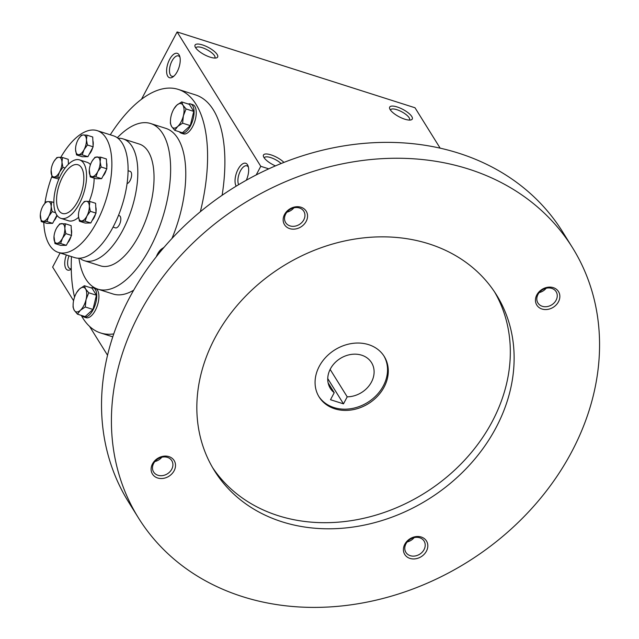 <?xml version="1.0" encoding="UTF-8"?>
<svg xmlns="http://www.w3.org/2000/svg" width="639" height="639" viewBox="0 0 639 639"><rect width="100%" height="100%" fill="white"/><g stroke="black" fill="none" stroke-linecap="round" stroke-linejoin="round"><path stroke-width="0.96" d="M238.682 184.647A10.703 4.928 107.7 0 1 239.721 172.362A10.703 4.928 107.7 0 1 246.854 165.82A10.703 4.928 107.7 0 1 248.403 167.162M236.198 186.149A12.78 5.879 107.7 0 1 238.539 168.464A12.78 5.879 107.7 0 1 248.076 165.972A12.78 5.879 107.7 0 1 246.303 180.238M173.952 76.097A10.703 4.928 107.7 0 1 171.915 76.297A10.703 4.928 107.7 0 1 170.477 64.603A10.703 4.928 107.7 0 1 178.417 55.897A10.703 4.928 107.7 0 1 179.966 57.238M177.219 71.648A12.78 5.879 107.7 0 1 173.001 76.88A12.78 5.879 107.7 0 1 166.627 72.071A12.78 5.879 107.7 0 1 171.659 56.28A12.78 5.879 107.7 0 1 179.639 56.048A12.78 5.879 107.7 0 1 177.219 71.648M71.256 268.731A10.703 4.928 107.7 0 1 70.066 268.668A10.703 4.928 107.7 0 1 69.02 255.816M71.264 269.163A12.78 5.879 107.7 0 1 71.145 269.251A12.78 5.879 107.7 0 1 65.29 267.27A12.78 5.879 107.7 0 1 66.352 254.969M390.485 110.108A10.703 3.467 -152.1 0 1 390.597 109.804A10.703 3.467 -152.1 0 1 401.683 111.753A10.703 3.467 -152.1 0 1 409.519 119.828A10.703 3.467 -152.1 0 1 409.327 120.084M404.783 119.189A12.78 4.138 -152.1 0 1 389.702 108.71A12.78 4.138 -152.1 0 1 402.913 109.421A12.78 4.138 -152.1 0 1 410.925 119.948A12.78 4.138 -152.1 0 1 404.783 119.189M202.555 44.946A12.78 4.138 27.9 0 0 195.079 46.687A12.78 4.138 27.9 0 0 204.416 54.714A12.78 4.138 27.9 0 0 216.302 57.925A12.78 4.138 27.9 0 0 215.159 52.15A12.78 4.138 27.9 0 0 202.555 44.946M214.704 58.061A10.703 3.467 27.9 0 0 214.896 57.798A10.703 3.467 27.9 0 0 202.251 47.677A10.703 3.467 27.9 0 0 195.973 47.781A10.703 3.467 27.9 0 0 195.861 48.085M283.94 162.41A12.78 4.138 27.9 0 0 270.992 154.87A12.78 4.138 27.9 0 0 263.516 156.611A12.78 4.138 27.9 0 0 275.449 165.892M281.136 163.528A10.703 3.467 27.9 0 0 270.688 157.593A10.703 3.467 27.9 0 0 264.41 157.697A10.703 3.467 27.9 0 0 264.298 158.009M200.35 211.717A127.824 58.82 -72.3 0 0 178.217 89.38L195.518 94.899A127.824 58.82 107.7 0 1 222.124 195.278M268.771 168.848L260.768 166.3L177.123 31.95L141.491 99.261M60.098 252.972L52.638 267.07L73.581 300.705M107.536 355.244L89.556 326.369M260.768 166.3L256.199 174.934M440.151 148.16L414.999 107.759L177.123 31.95M78.916 258.244A86.92 40.001 -72.3 0 0 97.871 289.163L113.015 293.988A86.92 40.001 -72.3 0 0 133.679 290.186M171.955 238.483A86.92 40.001 -72.3 0 0 165.797 128.359L150.66 123.535A86.92 40.001 -72.3 0 0 117.304 137.776M71.464 256.598A127.824 58.82 -72.3 0 0 74.555 297.159M81.265 315.378A127.824 58.82 -72.3 0 0 100.595 332.959A127.824 58.82 -72.3 0 0 113.75 333.917M178.217 89.38A127.824 58.82 -72.3 0 0 110.275 134.805M97.871 289.163A86.92 40.001 -72.3 0 0 162.378 218.49A86.92 40.001 -72.3 0 0 150.66 123.535M61.08 174.463A30.68 14.114 -72.3 0 0 60.889 218.346A30.68 14.114 -72.3 0 0 83.653 193.401A30.68 14.114 -72.3 0 0 79.524 159.886A30.68 14.114 -72.3 0 0 61.08 174.463M62.598 176.907A25.568 11.766 -72.3 0 0 62.446 213.474A25.568 11.766 -72.3 0 0 81.417 192.69A25.568 11.766 -72.3 0 0 77.966 164.758A25.568 11.766 -72.3 0 0 62.598 176.907M327.743 378.568L343.486 403.856L330.515 399.726L334.229 392.697A24.29 20.073 -31.9 0 1 330.307 388.336A24.29 20.073 -31.9 0 1 340.307 358.455A24.29 20.073 -31.9 0 1 371.539 362.664A24.29 20.073 -31.9 0 1 369.677 384.934A24.29 20.073 -31.9 0 1 347.209 396.835L343.486 403.856M328.119 382.889L334.229 392.697M572.504 247.708L562.616 231.837A255.64 211.317 148.1 0 0 346.434 145.484A255.64 211.317 148.1 0 0 129.35 298.038A255.64 211.317 148.1 0 0 128.583 502.062L138.463 517.941A255.64 211.317 148.1 0 0 467.173 562.216A255.64 211.317 148.1 0 0 572.504 247.708A255.64 211.317 148.1 0 0 356.322 161.363A255.64 211.317 148.1 0 0 139.238 313.909A255.64 211.317 148.1 0 0 138.463 517.941M214.92 338.031A166.164 137.353 148.1 0 0 214.424 470.655A166.164 137.353 148.1 0 0 428.082 499.426A166.164 137.353 148.1 0 0 496.543 295.002A166.164 137.353 148.1 0 0 356.027 238.874A166.164 137.353 148.1 0 0 214.92 338.031M536.84 294.891A12.78 10.567 148.1 0 0 548.158 309.316A12.78 10.567 148.1 0 0 557.959 290.809A12.78 10.567 148.1 0 0 536.84 294.891M152.497 463.866A12.78 10.567 148.1 0 0 163.816 478.291A12.78 10.567 148.1 0 0 173.616 459.784A12.78 10.567 148.1 0 0 152.497 463.866M284.539 214.488A12.78 10.567 148.1 0 0 295.857 228.914A12.78 10.567 148.1 0 0 305.658 210.399A12.78 10.567 148.1 0 0 284.539 214.488M404.799 544.276A12.78 10.567 148.1 0 0 416.117 558.702A12.78 10.567 148.1 0 0 425.917 540.187A12.78 10.567 148.1 0 0 404.799 544.276M212.571 467.572A166.164 137.353 148.1 0 0 424.28 493.324A166.164 137.353 148.1 0 0 494.594 291.983M319.244 366.387A38.348 31.694 148.1 0 0 319.125 396.987A38.348 31.694 148.1 0 0 368.431 403.632A38.348 31.694 148.1 0 0 384.231 356.45A38.348 31.694 148.1 0 0 351.809 343.502A38.348 31.694 148.1 0 0 319.244 366.387M318.757 396.372A38.348 31.694 148.1 0 0 367.673 402.41A38.348 31.694 148.1 0 0 383.847 355.851M407.211 541.936A10.703 8.85 148.1 0 0 414.128 537.631M405.941 543.845A10.703 8.85 148.1 0 0 405.909 552.392A10.703 8.85 148.1 0 0 419.671 554.245A10.703 8.85 148.1 0 0 424.08 541.073A10.703 8.85 148.1 0 0 415.031 537.455A10.703 8.85 148.1 0 0 405.941 543.845M286.951 212.148A10.703 8.85 148.1 0 0 293.868 207.843M285.681 214.057A10.703 8.85 148.1 0 0 285.649 222.604A10.703 8.85 148.1 0 0 299.411 224.457A10.703 8.85 148.1 0 0 303.821 211.285A10.703 8.85 148.1 0 0 294.771 207.667A10.703 8.85 148.1 0 0 285.681 214.057M154.91 461.534A10.703 8.85 148.1 0 0 161.827 457.22M153.64 463.435A10.703 8.85 148.1 0 0 153.608 471.981A10.703 8.85 148.1 0 0 167.37 473.834A10.703 8.85 148.1 0 0 171.779 460.663A10.703 8.85 148.1 0 0 162.729 457.053A10.703 8.85 148.1 0 0 153.64 463.435M539.252 292.558A10.703 8.85 148.1 0 0 546.169 288.245M537.982 294.459A10.703 8.85 148.1 0 0 537.95 303.006A10.703 8.85 148.1 0 0 551.713 304.859A10.703 8.85 148.1 0 0 556.122 291.688A10.703 8.85 148.1 0 0 547.072 288.069A10.703 8.85 148.1 0 0 537.982 294.459M330.139 369.414L347.209 396.835M77.431 314.156L85.115 316.601L92.967 309.444L96.433 295.226L88.749 292.782L86.049 299.579L85.283 306.992L80.394 310.266A12.78 5.879 -72.3 0 0 86.049 299.579A12.78 5.879 -72.3 0 0 85.586 288.948A12.78 5.879 -72.3 0 0 79.468 289.004A12.78 5.879 -72.3 0 0 76.608 292.67A12.78 5.879 -72.3 0 0 73.805 299.691A12.78 5.879 -72.3 0 0 73.189 303.397A12.78 5.879 -72.3 0 0 74.268 310.322A12.78 5.879 -72.3 0 0 80.394 310.266L77.431 314.156L74.268 310.322L73.038 307.103L73.189 303.397M92.967 309.444L85.283 306.992M82.08 315.634A15.336 7.061 -72.3 0 0 83.917 317.008A15.336 7.061 -72.3 0 0 95.307 304.531A15.336 7.061 -72.3 0 0 93.238 287.774A15.336 7.061 -72.3 0 0 90.938 287.83M83.917 317.008L86.081 317.695A15.336 7.061 -72.3 0 0 97.463 305.226A15.336 7.061 -72.3 0 0 95.395 288.469L93.238 287.774M76.608 292.67L79.468 289.004L84.356 285.729L85.586 288.948L88.749 292.782M96.433 295.226L92.04 288.181L84.356 285.729M163.416 248.06A12.78 5.879 -72.3 0 0 160.828 249.609A12.78 5.879 -72.3 0 0 157.969 253.276A12.78 5.879 -72.3 0 0 156.283 256.766M157.969 253.276L160.828 249.609L164.143 247.213M174.759 130.332L182.442 132.784L190.294 125.619L193.761 111.41L186.077 108.957L183.377 115.755L182.61 123.175L177.722 126.442A12.78 5.879 -72.3 0 0 183.377 115.755A12.78 5.879 -72.3 0 0 182.914 105.123A12.78 5.879 -72.3 0 0 176.795 105.179A12.78 5.879 -72.3 0 0 173.936 108.846A12.78 5.879 -72.3 0 0 171.132 115.867A12.78 5.879 -72.3 0 0 170.517 119.573A12.78 5.879 -72.3 0 0 171.595 126.498A12.78 5.879 -72.3 0 0 177.722 126.442L174.759 130.332L171.595 126.498L170.365 123.287L170.517 119.573M190.294 125.619L182.61 123.175M179.407 131.818A15.336 7.061 -72.3 0 0 181.244 133.184A15.336 7.061 -72.3 0 0 192.635 120.715A15.336 7.061 -72.3 0 0 190.566 103.957A15.336 7.061 -72.3 0 0 188.265 104.005M181.244 133.184L183.409 133.87A15.336 7.061 -72.3 0 0 194.791 121.402A15.336 7.061 -72.3 0 0 192.722 104.644L190.566 103.957M173.936 108.846L176.795 105.179L181.684 101.913L182.914 105.123L186.077 108.957M193.761 111.41L189.368 104.357L181.684 101.913M54.954 243.547L60.665 245.368L66.32 245.32L71.552 235.448L65.833 233.626L62.446 238.315L60.609 243.499L57.007 243.275A10.224 4.705 -72.3 0 0 62.446 238.315A10.224 4.705 -72.3 0 0 64.851 228.466A10.224 4.705 -72.3 0 0 61.807 223.578A10.224 4.705 -72.3 0 0 56.751 227.851A10.224 4.705 -72.3 0 0 56.368 228.546A10.224 4.705 -72.3 0 0 54.011 236.438A10.224 4.705 -72.3 0 0 53.964 238.387A10.224 4.705 -72.3 0 0 57.007 243.275L54.954 243.547L54.011 236.438M66.32 245.32L60.609 243.499M87.431 144.997L84.044 149.694L82.207 154.87L78.605 154.654A10.224 4.705 -72.3 0 0 84.044 149.694A10.224 4.705 -72.3 0 0 86.441 139.845L87.431 144.997L93.142 146.818L92.719 137.002L87 135.18L86.441 139.845A10.224 4.705 -72.3 0 0 83.405 134.957L87 135.18M76.552 154.926L75.562 149.766A10.224 4.705 -72.3 0 0 78.605 154.654L76.552 154.926L82.263 156.747L87.918 156.691L82.207 154.87M87.918 156.691L93.142 146.818M75.562 149.766L75.61 147.817A10.224 4.705 -72.3 0 0 75.562 149.766M75.61 147.817A10.224 4.705 -72.3 0 1 77.958 139.917A10.224 4.705 -72.3 0 1 78.341 139.23L78.349 139.222A10.224 4.705 -72.3 0 1 83.405 134.957L81.345 135.228L78.437 139.07M55.593 212.739L52.15 211.637L48.764 216.333L46.919 221.509L41.263 221.565L40.321 214.56M41.263 221.565L46.982 223.386L52.638 223.331L46.919 221.509M52.638 223.331L56.927 215.231M43.156 205.71L46.064 201.868L48.117 201.597A10.224 4.705 -72.3 0 0 43.061 205.87A10.224 4.705 -72.3 0 0 42.677 206.557A10.224 4.705 -72.3 0 0 40.329 214.448A10.224 4.705 -72.3 0 0 40.281 216.405A10.224 4.705 -72.3 0 0 43.316 221.294A10.224 4.705 -72.3 0 0 48.764 216.333A10.224 4.705 -72.3 0 0 51.16 206.485L52.15 211.637M48.117 201.597L51.719 201.82L51.16 206.485A10.224 4.705 -72.3 0 0 48.117 201.597M53.844 202.499L51.719 201.82M62.941 167.33L59.563 172.019L57.718 177.203L54.115 176.979A10.224 4.705 -72.3 0 0 59.563 172.019A10.224 4.705 -72.3 0 0 61.959 162.17L62.941 167.33L65.13 168.025M59.467 177.754L57.718 177.203M52.063 177.251L51.128 170.142A10.224 4.705 -72.3 0 0 51.08 172.091A10.224 4.705 -72.3 0 0 54.115 176.979L52.063 177.251L58.892 179.064M51.128 170.142A10.224 4.705 -72.3 0 1 53.476 162.25A10.224 4.705 -72.3 0 1 53.86 161.563L53.868 161.547A10.224 4.705 -72.3 0 1 58.916 157.29L62.518 157.506L61.959 162.17A10.224 4.705 -72.3 0 0 58.916 157.29L56.863 157.561L53.956 161.395M68.445 164.215L68.229 159.327L62.518 157.506M56.847 227.692L59.754 223.85L65.41 223.802L64.851 228.466L65.833 233.626M113.071 227.109L115.467 227.875A6.39 2.939 -72.3 0 0 120.212 222.676A6.39 2.939 -72.3 0 0 119.349 215.694L118.487 215.415M92.136 220.479A8.794 4.05 -72.3 0 0 95.499 214.121M95.986 211.908A8.794 4.05 -72.3 0 0 95.77 207.068M102.935 176.172A8.794 4.05 -72.3 0 0 106.298 169.814M106.777 167.594A8.794 4.05 -72.3 0 0 106.569 162.753M92.128 161.052L95.035 157.218L100.69 157.162L100.131 161.827L101.122 166.987L97.735 171.675A10.224 4.705 -72.3 0 0 100.131 161.827A10.224 4.705 -72.3 0 0 97.088 156.946A10.224 4.705 -72.3 0 0 92.032 161.22A10.224 4.705 -72.3 0 0 91.649 161.907A10.224 4.705 -72.3 0 0 89.3 169.798A10.224 4.705 -72.3 0 0 89.252 171.747A10.224 4.705 -72.3 0 0 92.288 176.636A10.224 4.705 -72.3 0 0 97.735 171.675L95.89 176.859L90.235 176.907L89.3 169.798M95.89 176.859L101.609 178.68L95.954 178.728L90.235 176.907M101.609 178.68L106.833 168.808L106.401 158.983L100.69 157.162M106.833 168.808L101.122 166.987M89.891 201.477L89.332 206.141L90.323 211.293L86.936 215.99L85.091 221.166L79.436 221.222L78.453 216.062A10.224 4.705 -72.3 0 0 81.488 220.95A10.224 4.705 -72.3 0 0 86.936 215.99A10.224 4.705 -72.3 0 0 89.332 206.141A10.224 4.705 -72.3 0 0 86.289 201.253L89.891 201.477L95.61 203.298L96.034 213.114L90.323 211.293M81.329 205.367L84.236 201.525L86.289 201.253A10.224 4.705 -72.3 0 0 81.233 205.526A10.224 4.705 -72.3 0 0 80.849 206.213A10.224 4.705 -72.3 0 0 78.501 214.105A10.224 4.705 -72.3 0 0 78.453 216.062L78.501 214.105M85.091 221.166L90.81 222.987L85.155 223.043L79.436 221.222M90.81 222.987L96.034 213.114M51.847 176.516A63.908 29.41 -72.3 0 0 44.914 203.21M43.756 222.356A63.908 29.41 -72.3 0 0 58.365 252.421A63.908 29.41 -72.3 0 0 105.794 200.462A63.908 29.41 -72.3 0 0 97.176 130.636A63.908 29.41 -72.3 0 0 60.777 157.354M67.654 242.812A8.794 4.05 -72.3 0 0 71.017 236.454M71.496 234.233A8.794 4.05 -72.3 0 0 71.288 229.393M89.244 154.183A8.794 4.05 -72.3 0 0 92.615 147.825M93.094 145.612A8.794 4.05 -72.3 0 0 92.879 140.772M68.629 164.031A8.794 4.05 -72.3 0 0 68.397 163.097M53.964 220.822A8.794 4.05 -72.3 0 0 57.047 215.391M60.889 218.346L68.461 220.759A30.68 14.114 -72.3 0 0 78.557 217.34M89.164 201.405A30.68 14.114 -72.3 0 0 94.133 178.153M90.45 164.63A30.68 14.114 -72.3 0 0 87.088 162.298L79.524 159.886M79.747 258.22A63.908 29.41 -72.3 0 0 84.316 260.696L100.539 265.864A63.908 29.41 -72.3 0 0 147.968 213.897A63.908 29.41 -72.3 0 0 139.35 144.079L123.127 138.903A63.908 29.41 -72.3 0 0 117.967 138.28M84.316 260.696A63.908 29.41 -72.3 0 0 131.746 208.729A63.908 29.41 -72.3 0 0 123.127 138.903M127.057 183.585A6.39 2.939 -72.3 0 0 131.243 177.562A6.39 2.939 -72.3 0 0 130.148 171.38L128.072 170.717M71.552 235.448L71.121 225.623L65.41 223.802M58.365 252.421L74.587 257.589A63.908 29.41 -72.3 0 0 122.017 205.63A63.908 29.41 -72.3 0 0 113.399 135.803L97.176 130.636M100.595 332.959L112.768 336.841"/></g></svg>
